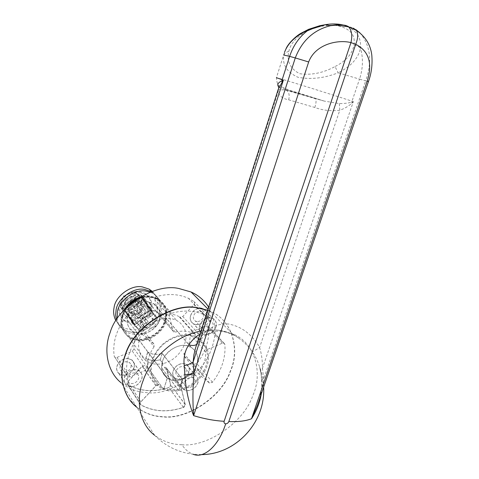 <?xml version="1.0" encoding="UTF-8"?>
<svg xmlns="http://www.w3.org/2000/svg" width="479" height="479" viewBox="0 0 479 479"><rect width="100%" height="100%" fill="white"/><g stroke="black" fill="none" stroke-linecap="round" stroke-linejoin="round"><path stroke-width="0.36" stroke-dasharray="2.4 1.8" d="M119.78 304.165C117.636 310.488 119.097 315.793 124.157 320.092L130.444 322.397C137.497 323.756 147.789 317.26 149.951 309.865C152.262 303.033 150.514 297.495 144.7 293.244L139.646 291.561C132.587 289.993 121.923 296.567 119.78 304.165M137.042 300.285C133.084 300.141 130.204 301.98 128.396 305.794C127.438 308.62 128.109 310.973 130.414 312.847L133.012 313.781C136.946 313.889 139.808 312.057 141.592 308.284C142.586 305.363 141.856 302.968 139.407 301.099L137.042 300.285C133.084 300.141 130.204 301.98 128.396 305.794C127.438 308.62 128.109 310.973 130.414 312.847L133.012 313.781C136.946 313.889 139.808 312.057 141.592 308.284C142.586 305.363 141.856 302.968 139.407 301.099L137.042 300.285M138.096 301.572C134.126 301.429 131.234 303.273 129.42 307.099C128.456 309.937 129.132 312.29 131.444 314.17L134.048 315.104C137.994 315.212 140.862 313.374 142.652 309.59C143.652 306.656 142.922 304.255 140.461 302.381L138.096 301.572M140.712 292.813C133.635 291.25 122.929 297.848 120.78 305.476C118.63 311.817 120.091 317.134 125.163 321.439L131.462 323.75C138.539 325.109 148.861 318.583 151.035 311.164C153.358 304.315 151.603 298.758 145.778 294.501L140.712 292.813M150.196 292.148L152.783 293.316C160.112 298.142 162.902 304.913 161.16 313.637C159.723 324.594 144.239 336.252 133.186 334.114L128.516 333.061L124.127 330.767L122.78 328.905L127.151 331.193L131.797 332.252C142.814 334.396 158.232 322.792 159.657 311.883C161.387 303.255 158.639 296.525 151.412 291.693C158.639 296.525 161.387 303.255 159.657 311.883C158.232 322.792 142.814 334.396 131.797 332.252L127.151 331.193L122.78 328.905C119.678 326.66 117.547 323.648 116.385 319.882C117.547 323.648 119.678 326.66 122.78 328.905L115.888 320.673M152.28 291.382C157.244 296.435 158.962 302.399 157.435 309.278C156.028 320.122 140.706 331.636 129.749 329.486L125.127 328.426L120.774 326.145M149.855 310.051L131.917 322.235L122.019 306.62L140.251 294.351L149.855 310.051L152.041 312.673L133.988 324.96L124.049 309.266L142.395 296.896L153.514 314.44L135.383 326.792L125.414 311.051L143.844 298.615L153.514 314.44M131.917 322.235L135.383 326.792M122.019 306.62L125.414 311.051M140.251 294.351L143.844 298.615M124.127 330.767C120.151 327.828 117.81 323.828 117.104 318.774M124.049 309.266L142.395 296.896L152.041 312.673L133.988 324.96L124.049 309.266M288.837 51.355C286.388 52.001 284.724 53.259 283.831 55.121C282.197 64.851 286.921 72.233 297.998 77.275C310.841 79.718 324.229 78.221 338.174 72.796L335.031 66.563C323.086 73 311.302 75.377 299.68 73.706C290.19 68.689 286.58 61.24 288.837 51.355C290.861 42.547 297.86 35.422 309.829 29.979L309.009 29.171M259.468 399.276L263.695 378.895L262.444 368.285C262.582 361.118 261.636 354.179 259.612 347.461C251.888 334.246 241.506 326.427 228.471 323.996C215.766 323.295 205.76 328.959 198.444 340.982L278.06 91.944L278.796 89.262L278.299 89.148L278.06 91.944C279.305 96.099 282.826 98.722 288.633 99.806L314.841 107.482C322.738 110.38 331.055 111.296 339.785 110.248C344.497 108.571 348.502 106.248 351.79 103.272L353.334 101.614L352.017 101.183L359.525 79.137L338.174 72.796C350.963 66.455 358.412 58.234 360.513 48.128C358.795 46.505 356.586 45.613 353.891 45.433C352.209 54.061 345.922 61.102 335.031 66.563M359.992 32.937C370.495 45.409 372.393 61.396 365.693 80.885L359.525 79.137C363.022 68.545 363.351 58.21 360.513 48.128C361.429 36.853 355.652 29.147 343.18 25.004M339.371 103.578L339.785 110.248L259.612 347.461C254.481 350.85 251.9 352.125 251.876 351.275C255.319 356.095 257.888 361.286 259.582 366.86L260.762 372.219C259.977 371.027 260.54 369.716 262.444 368.285L353.334 101.614L351.64 102.141C348.197 103.147 344.108 103.626 339.371 103.578L324.253 101.087L285.256 89.447L278.958 87.094M351.79 103.272L352.017 101.183C331.246 94.297 278.359 77.838 276.425 77.682L283.634 55.013L286.077 48.636M314.841 107.482C316.104 103.464 316.374 100.578 315.667 98.836L285.256 89.447L287.107 90.591C282.382 89.118 280.323 90.591 278.796 89.262M288.633 99.806C289.705 95.968 289.196 92.896 287.107 90.591L324.253 101.087M278.796 89.25L278.742 87.645M200.03 334.091C205.719 330.785 212.059 329.51 219.041 330.265C225.795 331.097 232.279 333.671 238.5 337.976L238.506 337.982C227.333 330.3 215.263 329.971 209.946 332.701C203.797 336.192 204.868 334.677 197.809 343.263L198.444 340.982L196.234 345.964L197.803 343.269L196.731 344.419M346.191 25.537L353.262 28.111L355.957 29.686M238.506 337.982C243.595 341.557 248.056 345.988 251.876 351.275M263.636 387.134C263.342 380.164 261.995 373.41 259.582 366.86L260.905 372.393L261.929 381.116L261.283 393.989M368.453 81.598L365.693 80.885L263.695 378.895C261.833 379.566 261.151 380.23 261.654 380.877L260.905 372.393M259.618 398.851L261.049 392.253C261.552 389.631 261.756 385.84 261.654 380.877L261.929 381.116M154.597 435.261C165.285 446.045 178.11 452.368 193.067 454.23C188.96 452.793 185.229 449.631 181.876 444.74C171.997 444.584 162.902 441.422 154.597 435.261L136.856 407.348C144.844 413.395 153.573 416.586 163.04 416.916C187.576 419.939 222.412 396.349 230.555 371.087C240.189 350.131 232.752 320.056 210.263 311.41L207.617 310.35M196.24 381.961C187.894 388.709 179.541 391.78 171.189 391.169C160.465 390.241 153.663 384.242 150.795 373.189C149.412 362.735 153.519 352.957 163.111 343.85C171.919 336.923 180.541 333.959 188.977 334.947C199.641 336.414 206.126 342.653 208.437 353.658C209.437 363.818 205.371 373.255 196.24 381.961L195.564 381.158C204.407 372.722 208.347 363.579 207.371 353.73C205.126 343.072 198.839 337.03 188.51 335.617C180.338 334.665 171.991 337.539 163.471 344.239C154.184 353.053 150.208 362.519 151.544 372.638C154.316 383.35 160.896 389.158 171.284 390.074C179.374 390.672 187.469 387.697 195.564 381.158M174.344 380.398L167.375 378.075C162.153 373.907 160.501 368.435 162.429 361.663C164.333 352.801 177.038 343.904 185.367 345.545L190.971 347.245C196.983 351.358 198.935 357.089 196.827 364.423C194.863 373.021 182.679 381.757 174.344 380.398M152.849 322.529C151.4 326.097 148.813 327.875 145.095 327.875L142.814 327.085C140.898 325.588 140.269 323.654 140.916 321.265C142.377 317.667 144.981 315.877 148.724 315.906L150.825 316.613C152.849 318.098 153.525 320.074 152.849 322.529M130.24 307.686C129.623 309.997 130.246 311.883 132.114 313.35L134.336 314.14C137.952 314.17 140.455 312.464 141.85 309.009C142.491 306.626 141.82 304.704 139.85 303.243L137.802 302.542C134.168 302.483 131.647 304.195 130.24 307.686M159.417 319.703C161.231 313.032 159.345 307.734 153.753 303.818L148.592 302.123C140.928 300.411 129.444 308.225 127.839 316.278C126.175 322.427 127.773 327.48 132.617 331.438L139.042 333.755C146.7 335.234 157.759 327.54 159.417 319.703M131.545 319.894L126.636 313.206L131.683 319.804L133.503 322.996L128.576 316.272L133.503 322.996M128.576 316.272L126.636 313.206M133.641 322.9L131.683 319.804M131.438 318.834L123.965 309.081L130.539 319.469L138.114 329.396L131.438 318.834L132.749 314.44L125.235 304.788L123.965 309.081M138.539 306.189L133.437 299.926L138.611 306.309L134.904 308.644L129.863 302.333L134.904 308.644M129.863 302.333L133.437 299.926M134.976 308.763L138.611 306.309M148.215 321.816L142.88 315.146L148.215 321.816L144.64 324.259L139.359 317.541L144.64 324.259M144.568 324.139L148.149 321.702M139.359 317.541L142.88 315.146M149.688 307.578L144.233 301.315L149.688 307.578L151.46 310.787L146.119 304.399L151.592 310.697M151.46 310.787L149.556 307.674M146.119 304.399L144.233 301.315M137.353 296.633L141.61 297.19L149.496 306.584L145.149 306.039L137.353 296.633L125.235 304.788M149.496 306.584L155.974 317.2L147.999 307.626L141.61 297.19M147.999 307.626L146.724 311.853L154.657 321.523L155.974 317.2M154.657 321.523L142.449 329.869L134.791 319.96L146.724 311.853M134.791 319.96L130.539 319.469M142.449 329.869L138.114 329.396M145.149 306.039L132.749 314.44M131.988 312.464C135.91 312.577 138.76 310.751 140.539 306.991C141.527 304.075 140.796 301.686 138.353 299.824L135.994 299.01C132.048 298.866 129.18 300.692 127.378 304.494C126.42 307.314 127.097 309.662 129.396 311.536L131.988 312.464M123.426 304.854C121.78 309.721 122.917 313.787 126.845 317.062L131.527 318.763C138.365 318.93 143.335 315.745 146.436 309.2C148.185 304.039 146.873 299.836 142.508 296.591L138.545 295.25C131.635 294.974 126.594 298.178 123.426 304.854M145.365 307.907C147.107 302.764 145.802 298.567 141.449 295.327L137.491 293.992C130.599 293.711 125.576 296.902 122.426 303.56C120.78 308.41 121.917 312.464 125.833 315.733L130.504 317.433C137.323 317.607 142.275 314.434 145.365 307.907M125.684 298.573L124.33 304.542L122.39 309.733L126.66 313.44C124.181 311.146 123.402 308.183 124.33 304.542C127.606 292.016 147.754 294.747 143.52 306.943L144.868 301.046L136.994 294.25L125.684 298.573L123.6 295.95L134.844 291.669L142.676 298.441L140.724 303.542L139.395 309.38L133.623 311.122C137.168 309.59 139.539 307.063 140.724 303.542C144.909 291.448 124.911 288.699 121.672 301.123L123.6 295.95M120.337 307.039L121.672 301.123C120.756 304.728 121.528 307.674 123.995 309.955L120.337 307.039L122.39 309.733M136.353 314.595C139.934 313.038 142.323 310.488 143.52 306.943L141.556 312.057L136.228 314.643C132.599 315.912 129.438 315.535 126.749 313.517L130.39 316.415L136.228 314.643M129.857 305.596L126.27 305.081L127.426 301.183L131.054 301.578L132.186 297.974L136.066 298.483L135.054 302.087L138.611 302.608L137.449 306.476L133.869 306.087L132.731 309.668L128.857 309.195L129.857 305.59L128.671 304.087L125.097 303.572L126.24 299.686L127.426 301.183M126.24 299.686L129.857 300.088L130.983 296.495L134.85 297.004L133.845 300.596L137.389 301.117L136.234 304.973L132.659 304.59L133.863 306.093M132.659 304.59L131.533 308.147L127.671 307.674L128.857 309.195M127.671 307.674L128.671 304.087M131.533 308.147L132.731 309.668M136.234 304.973L137.449 306.476M137.389 301.117L138.611 302.608M135.06 302.081L133.851 300.59L135.054 302.087M134.85 297.004L136.066 298.483M130.983 296.495L132.186 297.974M129.857 300.076L131.054 301.572M129.857 300.088L131.048 301.578M125.097 303.572L126.27 305.081M128.3 313.697L124.085 310.033C126.761 312.045 129.893 312.422 133.491 311.176L128.3 313.697L130.39 316.415M134.844 291.669L136.994 294.25M142.676 298.441L144.868 301.046M139.395 309.38L141.556 312.057M134.773 372.878C131.623 372.896 129.306 374.398 127.815 377.392C127.049 379.416 127.438 381.164 128.983 382.625L131.521 383.559C134.653 383.523 136.952 382.026 138.431 379.057C139.215 376.979 138.802 375.207 137.174 373.74L134.773 372.878M152.675 314.014C149.508 313.913 147.167 315.398 145.64 318.475C144.766 320.954 145.359 322.948 147.43 324.463L149.31 325.067C152.46 325.151 154.789 323.666 156.298 320.619C157.196 318.08 156.561 316.056 154.394 314.553L152.675 314.014M184.625 382.481C185.828 379.248 188.097 377.56 191.432 377.41L193.378 378.039C194.863 379.17 195.372 380.697 194.899 382.619C193.708 385.823 191.45 387.505 188.133 387.673L186.08 386.99C184.654 385.858 184.17 384.356 184.625 382.481M202.695 325.936C203.928 322.606 206.227 320.924 209.574 320.894L210.94 321.283C212.844 322.415 213.532 324.139 213.011 326.468C211.784 329.774 209.503 331.444 206.168 331.498L204.683 331.061C202.845 329.917 202.186 328.211 202.695 325.936M130.731 367.722C131.491 365.693 131.078 363.95 129.48 362.501L127.121 361.639C124.043 361.633 121.78 363.088 120.331 366.016C119.588 367.992 119.972 369.704 121.492 371.153L123.977 372.087C127.043 372.075 129.294 370.62 130.731 367.722M148.011 310.596C148.879 308.111 148.25 306.129 146.125 304.644L144.436 304.105C141.335 303.991 139.048 305.428 137.569 308.428C136.719 310.847 137.311 312.805 139.341 314.302L141.185 314.907C144.269 315.002 146.544 313.565 148.011 310.596M179.493 376.524L177.469 375.835C176.068 374.716 175.589 373.237 176.027 371.399C177.194 368.243 179.409 366.597 182.679 366.477L184.595 367.112C186.056 368.225 186.559 369.728 186.109 371.614C184.954 374.746 182.744 376.38 179.493 376.524M196.941 321.559L195.48 321.116C193.672 319.99 193.019 318.313 193.51 316.086C194.708 312.829 196.947 311.194 200.234 311.188L201.575 311.578C203.449 312.697 204.138 314.392 203.629 316.673C202.443 319.9 200.21 321.529 196.941 321.559M128.037 358.597C123.163 358.579 119.582 360.885 117.283 365.513C116.122 368.614 116.72 371.309 119.079 373.596L123.073 375.105C127.905 375.075 131.456 372.776 133.719 368.213C134.934 364.98 134.264 362.22 131.707 359.921L128.037 358.597M145.382 300.962C140.479 300.764 136.856 303.039 134.509 307.793C133.18 311.589 134.096 314.673 137.263 317.038L140.245 318.026C145.113 318.17 148.7 315.901 151.011 311.212C152.394 307.261 151.382 304.117 147.981 301.776L145.382 300.962M173.081 371.339C174.925 366.333 178.433 363.735 183.613 363.549L186.582 364.531C188.918 366.297 189.726 368.674 189.007 371.674C187.181 376.608 183.702 379.194 178.571 379.428L175.326 378.314C173.141 376.548 172.392 374.225 173.081 371.339M190.546 315.912C192.444 310.757 195.995 308.171 201.192 308.165L203.252 308.763C206.245 310.524 207.341 313.218 206.539 316.841C204.665 321.93 201.15 324.499 195.989 324.552L193.624 323.834C190.804 322.044 189.78 319.403 190.546 315.912M126.516 307.428L122.606 314.547C119.6 323.343 121.552 330.744 128.468 336.749C131.33 338.695 134.383 339.815 137.623 340.108C147.556 341.898 161.992 332.66 165.081 322.277C168.428 312.494 165.92 304.65 157.549 298.74L150.777 296.561C146.628 295.95 142.113 296.699 137.233 298.818M123.259 315.745C119.121 326.163 127.33 338.982 137.922 339.126C147.801 340.964 162.052 331.276 164.489 321.116C168.62 311.099 161.154 298.088 150.478 297.561C140.592 295.333 125.624 305.213 123.259 315.745L122.6 316.08C120.834 321.577 121.337 326.923 124.097 332.127L128.815 337.234C131.683 339.18 134.743 340.3 137.982 340.587C148.346 342.503 163.273 332.348 165.83 321.696C167.614 316.385 167.243 311.122 164.704 305.901C163.058 302.991 160.8 300.746 157.938 299.177L151.16 296.998C140.79 294.657 125.073 305.021 122.6 316.08M135.719 369.77C130.737 369.782 127.073 372.159 124.708 376.901C123.51 380.081 124.109 382.823 126.51 385.14L130.581 386.649C135.521 386.583 139.155 384.212 141.479 379.536C142.736 376.231 142.059 373.416 139.455 371.093L135.719 369.77M153.651 310.799C148.646 310.626 144.933 312.973 142.52 317.846C141.143 321.732 142.071 324.876 145.299 327.277L148.34 328.259C153.304 328.378 156.98 326.037 159.357 321.235C160.788 317.188 159.77 313.979 156.298 311.613L153.651 310.799M197.851 382.661C195.971 387.703 192.414 390.367 187.181 390.642L183.882 389.535C181.661 387.75 180.906 385.379 181.619 382.44C183.523 377.32 187.115 374.65 192.39 374.422L195.414 375.398C197.791 377.183 198.599 379.602 197.851 382.661M215.975 326.624C214.041 331.827 210.443 334.474 205.186 334.564L202.773 333.845C199.911 332.037 198.875 329.348 199.677 325.78C201.635 320.499 205.263 317.84 210.568 317.805L212.658 318.397C215.706 320.176 216.813 322.918 215.975 326.624M124.39 309.596L122.259 314.086C119.253 322.876 121.211 330.271 128.121 336.27C130.983 338.216 134.03 339.336 137.269 339.623C147.191 341.419 161.609 332.192 164.692 321.816C168.039 312.051 165.53 304.213 157.166 298.303L150.4 296.124C147.173 295.657 143.634 296.022 139.79 297.219M135.749 369.662C130.707 369.674 126.995 372.081 124.6 376.883C123.384 380.098 123.995 382.883 126.426 385.224L130.551 386.751C135.551 386.685 139.227 384.284 141.58 379.554C142.856 376.207 142.173 373.357 139.533 371.003L135.749 369.662M153.687 310.685C148.616 310.512 144.856 312.889 142.413 317.822C141.018 321.756 141.958 324.942 145.227 327.373L148.304 328.372C153.334 328.486 157.052 326.115 159.465 321.253C160.908 317.158 159.878 313.907 156.364 311.512L153.687 310.685M181.517 382.434C183.445 377.254 187.079 374.548 192.42 374.315L195.48 375.302C197.887 377.111 198.713 379.566 197.953 382.661C196.049 387.768 192.45 390.463 187.151 390.744L183.81 389.619C181.559 387.81 180.793 385.415 181.517 382.434M199.569 325.774C201.557 320.427 205.234 317.739 210.598 317.697L212.718 318.301C215.801 320.098 216.921 322.876 216.077 326.63C214.119 331.893 210.479 334.576 205.15 334.665L202.707 333.941C199.809 332.109 198.761 329.384 199.569 325.774M128.683 313.721C131.617 306.309 141.892 300.644 148.622 302.021L153.813 303.722C160.214 308.548 161.8 314.703 158.573 322.199C155.663 329.408 145.742 335.043 139.012 333.851L132.545 331.522C126.947 326.642 125.66 320.708 128.683 313.721M133.821 368.231C135.054 364.956 134.371 362.154 131.785 359.831L128.067 358.49C123.133 358.472 119.505 360.807 117.181 365.495C116.002 368.638 116.607 371.363 118.996 373.68L123.037 375.207C127.935 375.177 131.527 372.854 133.821 368.231M151.113 311.236C152.514 307.231 151.49 304.045 148.041 301.674L145.412 300.854C140.449 300.656 136.778 302.962 134.401 307.775C133.054 311.613 133.982 314.733 137.192 317.134L140.215 318.134C145.143 318.278 148.771 315.978 151.113 311.236M178.535 379.524L175.254 378.404C173.039 376.614 172.278 374.255 172.979 371.339C174.847 366.267 178.404 363.639 183.643 363.447L186.648 364.441C189.019 366.225 189.84 368.638 189.103 371.674C187.259 376.674 183.738 379.29 178.535 379.524M195.959 324.66L193.558 323.93C190.702 322.116 189.666 319.445 190.444 315.906C192.366 310.685 195.959 308.069 201.228 308.063L203.306 308.668C206.341 310.446 207.455 313.176 206.641 316.847C204.743 321.996 201.18 324.6 195.959 324.66M128.306 397.678L136.695 407.09L121.403 383.038C129.102 388.972 137.503 392.169 146.598 392.63C170.183 395.917 203.539 373.722 211.149 349.532C216.921 335.222 216.089 321.092 208.646 307.135M136.695 407.09C144.682 413.143 153.406 416.335 162.872 416.664C187.397 419.688 222.214 396.115 230.357 370.86C239.979 349.915 232.543 319.852 210.065 311.206L207.652 310.236M182.433 379.314L162.243 353.322C156.801 355.083 151.981 354.64 147.789 351.987L167.231 378.129C161.399 373.59 160.118 367.165 163.399 358.843C167.668 348.461 183.241 341.856 191.031 347.143C197.917 351.993 199.527 358.669 195.851 367.171C192.732 373.099 188.259 377.147 182.433 379.314L178.721 390.636L161.621 367.83L178.835 390.613M162.243 353.322L160.231 359.801L163.07 363.531C179.134 360.268 191.444 339.713 183.673 327.426C182.002 324.427 179.667 322.11 176.661 320.487C167.327 316.02 157.459 318.086 147.047 326.684C138.431 335.821 136.407 345.413 140.97 355.46L145.867 360.735L148.46 362.25L145.724 358.496L147.73 351.945M160.231 359.801C154.957 360.956 150.119 360.519 145.724 358.496M178.847 386.397L180.421 386.583L181.014 387.445L185.157 404.611L183.385 407.336C167.728 412.587 153.573 411.754 140.928 404.839L140.748 404.713C139.982 403.929 140.024 402.995 140.88 401.923L156.028 385.637L158.824 384.936L155.867 385.667L140.802 401.863C139.898 402.995 139.856 403.977 140.664 404.803L140.856 404.935C153.525 411.862 167.71 412.694 183.397 407.431C184.78 406.797 185.397 405.845 185.265 404.563L181.146 387.499L180.523 386.589L178.847 386.397L164.333 367.219L165.854 367.417L166.435 368.261L170.566 384.918L168.871 387.535C153.753 392.421 140.066 391.433 127.815 384.589L127.749 381.763L142.275 366.207L144.957 365.561L158.824 384.936L144.957 365.561L142.119 366.237L127.671 381.709C126.809 382.793 126.773 383.739 127.558 384.547L127.743 384.679C140.018 391.541 153.735 392.523 168.883 387.631L170.332 386.493L170.668 384.876L166.566 368.309L165.956 367.423L164.333 367.219M147.855 352.059L145.856 358.591C150.196 360.567 154.962 360.998 160.16 359.879L162.165 353.412C156.777 355.125 152.005 354.676 147.855 352.059L167.321 378.188L163.644 389.547L167.231 378.129M163.74 389.589L147.227 366.609L148.556 362.292C152.921 364.274 157.723 364.693 162.956 363.555L160.16 359.879M148.556 362.292L145.856 358.591M162.165 353.412L182.313 379.356L178.721 390.636M162.956 363.555L161.621 367.83M182.313 379.356C176.649 381.248 171.65 380.859 167.321 378.188M163.07 363.531L161.734 367.812M147.227 366.609L148.46 362.25M147.131 366.573L163.644 389.547M199.252 371.961C203.797 365.543 205.946 358.867 205.713 351.933L207.455 349.395L222.352 343.18L224.04 343.168L224.885 344.449C225.807 357.651 221.681 370.255 212.496 382.254L209.515 383.104L199.3 374.626L199.252 371.961L183.966 353.496C188.319 347.341 190.355 340.91 190.073 334.21L191.738 331.773L206.12 325.93L207.748 325.942L208.575 327.187C209.58 339.964 205.677 352.101 196.869 363.609L193.827 364.279L184.038 356.077L183.966 353.496M194.384 333.773C188.738 330.959 182.379 330.414 175.302 332.133L173.775 331.983L172.931 330.875L169.476 316.338C169.327 314.907 169.985 313.889 171.464 313.284C183.391 309.907 194.306 310.392 204.216 314.733L209.964 318.014C210.904 318.9 210.886 319.966 209.922 321.217L198.312 333.695L195.504 334.396L179.99 317.11L178.978 316.541L194.384 333.773L195.426 334.348M175.302 332.133L160.531 314.757L159.052 314.595L158.232 313.523L154.801 299.465C154.645 298.082 155.274 297.112 156.693 296.537C168.183 293.399 178.733 293.974 188.349 298.267L193.929 301.495C194.845 302.351 194.839 303.381 193.917 304.584L182.774 316.505L179.99 317.11M160.531 314.757C167.351 313.17 173.506 313.769 178.978 316.541M154.028 346.832C149.304 353.568 147.173 360.489 147.64 367.615L145.856 370.225L129.875 376.859L127.648 376.698L127.001 375.608C125.235 361.837 129.282 348.437 139.144 335.42C140.167 334.318 141.257 334.037 142.425 334.57L153.909 344.012L154.028 346.832L140.09 328.714C135.575 335.156 133.563 341.814 134.06 348.7L132.354 351.197L116.978 357.418L114.828 357.238L114.2 356.178C112.421 342.868 116.241 329.989 125.666 317.541C126.642 316.493 127.695 316.23 128.821 316.757L139.958 325.989L140.09 328.714M309.829 29.979C317.433 26.746 325.241 25.142 333.252 25.183M334.432 25.231C349.401 27.531 355.891 34.266 353.891 45.433M181.876 444.74C207.467 447.41 243.967 422.191 252.738 395.726C263.007 373.722 255.666 342.437 232.303 333.713L219.041 330.265C213.556 329.594 207.539 329.863 200.988 331.091M163.471 344.239L163.111 343.85M164.489 321.116L165.83 321.696M178.865 386.397L164.351 367.213M181.014 387.445L166.435 368.261M185.157 404.611L170.566 384.918M156.028 385.637L142.275 366.207M140.88 401.923L127.749 381.763M140.928 404.839L127.815 384.589M183.385 407.336L168.871 387.535M224.885 344.449L208.575 327.187M212.496 382.254L196.869 363.609M222.352 343.18L206.12 325.93M207.455 349.395L191.738 331.773M205.713 351.933L190.073 334.21M199.3 374.626L184.038 356.077M209.347 382.984L193.827 364.279M209.964 318.014L193.929 301.495M209.922 321.217L193.917 304.584M171.464 313.284L156.693 296.537M169.476 316.338L154.801 299.465M172.931 330.875L158.232 313.523M198.312 333.695L182.774 316.505M139.144 335.42L125.666 317.541M142.646 334.725L129.037 316.906M127.001 375.608L114.2 356.178M129.875 376.859L116.978 357.418M145.856 370.225L132.354 351.197M147.64 367.615L134.06 348.7M153.909 344.012L139.958 325.989M155.867 385.667L142.119 366.237M181.146 387.499L166.566 368.309M185.265 404.563L170.668 384.876M183.397 407.431L168.883 387.631M140.856 404.935L127.743 384.679M140.802 401.863L127.671 381.709M140.461 302.381L138.353 299.824M131.444 314.17L129.396 311.536M144.7 293.244L145.778 294.501M125.163 321.439L124.157 320.092M152.783 293.316L151.37 291.705M284.502 52.409L283.634 55.013M324.295 101.093L294.1 91.573C289.729 90.465 284.975 88.549 279.844 85.825C277.796 85.046 276.658 82.328 276.425 77.682M238.5 337.976L232.303 333.713L210.263 311.41M201.485 454.607L193.067 454.23M132.114 313.35L142.814 327.085M150.825 316.613L139.85 303.243M190.971 347.245L153.753 303.818M167.375 378.075L132.617 331.438M142.508 296.591L141.449 295.327M126.845 317.062L125.833 315.733M137.174 373.74L129.48 362.501M121.492 371.153L128.983 382.625M154.394 314.553L146.125 304.644M139.341 314.302L147.43 324.463M186.08 386.99L177.469 375.835M184.595 367.112L193.378 378.039M204.683 331.061L195.48 321.116M201.575 311.578L210.94 321.283M139.455 371.093L131.707 359.921M119.079 373.596L126.51 385.14M156.298 311.613L147.981 301.776M137.263 317.038L145.299 327.277M183.882 389.535L175.326 378.314M186.582 364.531L195.414 375.398M202.773 333.845L193.624 323.834M203.252 308.763L212.658 318.397M128.468 336.749L128.121 336.27M157.549 298.74L157.166 298.303M145.867 360.735L128.815 337.234C122.199 331.731 120.109 324.612 122.552 315.877C123.786 311.841 126.091 308.117 129.48 304.698M133.922 301.123C142.622 296.016 150.628 295.369 157.938 299.177L176.661 320.487M139.533 371.003L131.785 359.831M118.996 373.68L126.426 385.224M156.364 311.512L148.041 301.674M137.192 317.134L145.227 327.373M183.81 389.619L175.254 378.404M186.648 364.441L195.48 375.302M202.707 333.941L193.558 323.93M203.306 308.668L212.718 318.301M210.065 311.206L208.006 309.123M153.813 303.722L191.031 347.143M147.789 351.987L132.545 331.522M165.854 367.417L180.421 386.583M127.642 384.463L140.748 404.713M224.04 343.168L207.748 325.942M209.515 383.104L193.989 364.399M204.216 314.733L188.349 298.267M173.775 331.983L159.052 314.595M195.504 334.396L180.068 317.152M142.425 334.57L128.821 316.757M127.648 376.698L114.828 357.238M180.523 386.589L165.956 367.423M140.664 404.803L127.558 384.547"/><path stroke-width="0.72" d="M151.37 291.705L144.628 289.454C133.593 286.855 117.349 298.758 116.092 310.063L115.625 314.954L116.385 319.882L115.625 314.954L116.092 310.063C117.349 298.758 133.593 286.855 144.628 289.454L151.412 291.693L149.101 289.124L152.28 291.382M115.888 320.673C113.697 316.421 113.104 311.997 114.11 307.398C115.349 296.16 131.486 284.352 142.461 286.951L149.101 289.124M117.104 318.774L117.427 311.859C118.696 300.513 135.012 288.544 146.089 291.142L150.196 292.148M309.009 29.171L308.536 29.914C295.908 35.512 287.897 43.014 284.502 52.409M343.18 25.004C337.671 23.71 331.696 23.609 325.253 24.692L308.536 29.914C299.68 36.332 293.376 45.152 289.633 56.372L283.634 55.013M278.958 87.094L277.736 84.987C277.736 83.538 279.113 82.148 281.874 80.813L283.352 80.167L278.299 89.142L195.498 348.149L193.881 354.951L193.139 361.986C191.127 363.597 188.157 364.824 184.229 365.669C183.349 357.711 184.876 350.76 188.816 344.814C191.947 340.258 195.689 336.683 200.03 334.091M278.742 87.645L277.736 84.987M282.005 81.999L282.149 79.765L289.633 56.372L295.28 57.935C302.021 40.619 313.757 29.872 330.486 25.698L330.486 25.698C336.042 24.489 341.282 24.435 346.191 25.537L348.748 26.89C351.76 30.554 352.49 35.793 350.945 42.601C337.719 39.212 315.218 44.307 308.668 61.965L295.28 57.935L193.983 373.099C192.732 387.9 192.612 402.079 193.612 415.646C188.708 402.779 185.786 389.182 184.846 374.847L184.229 365.669M261.283 393.989C259.768 402.803 256.51 411.054 251.511 418.742L257.259 405.719L259.468 399.276M355.957 29.686L359.992 32.937M353.262 28.111L356.484 30.411C358.298 33.823 358.041 38.446 355.705 44.278L350.945 42.601L224.142 421.286C223.807 422.753 224.322 423.604 225.687 423.831C227.154 423.741 228.208 422.975 228.848 421.52L355.705 44.278C368.92 51.097 372.758 63.366 367.225 81.065L368.465 81.55L257.253 405.731M276.425 77.682L283.352 80.167L193.139 361.986L193.983 373.099C191.893 373.925 188.846 374.506 184.846 374.847M196.731 344.419C194.702 345.682 192.067 345.814 188.816 344.814M207.617 310.35L197.528 307.931C173.027 302.381 133.473 327.049 125.48 354.873C118.391 372.656 121.876 395.804 136.856 407.348M137.233 298.818C132.934 300.86 129.36 303.734 126.516 307.428M139.79 297.219C133.114 299.603 127.983 303.734 124.39 309.596M208.646 307.135C204.228 300.279 198.372 295.232 191.073 291.986L178.811 288.508C155.238 282.909 117.589 306.033 110.14 332.558C103.488 349.49 106.967 371.728 121.403 383.038M207.652 310.236L197.33 307.728C172.841 302.177 133.306 326.828 125.324 354.64C119.714 369.674 120.708 384.02 128.306 397.678M333.252 25.183L334.432 25.231M368.453 81.598L368.465 81.55C371.5 73.155 372.602 64.312 371.788 55.031C370.56 44.822 365.459 36.614 356.484 30.411L348.748 26.89L336.402 25.136L330.486 25.698L325.253 24.692L319.744 25.722L308.638 29.321L300.752 33.374C296.507 35.805 288.532 42.865 286.077 48.636M228.848 421.52C238.267 421.951 245.823 421.023 251.511 418.742L367.225 81.065M224.142 421.286C214.568 420.772 204.389 418.897 193.612 415.646L308.668 61.965M200.988 331.091C176.625 334.953 150.256 358.603 143.161 380.589C135.563 399.342 139.03 423.502 154.597 435.261M225.687 423.831C218.508 446.368 203.731 458.87 193.067 454.23M259.618 398.851L257.259 405.719M263.636 387.134C265.755 422.137 236.027 454.481 201.485 454.607M129.48 304.698L133.922 301.123M208.006 309.123L191.073 291.986"/></g></svg>
